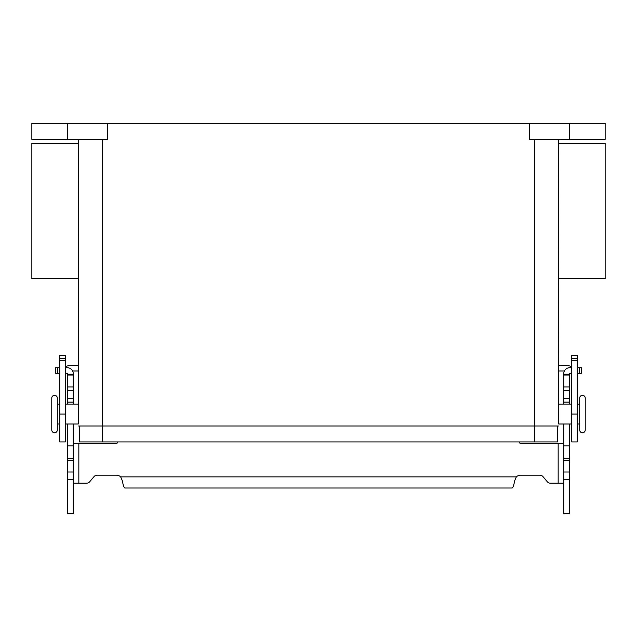 <?xml version="1.0" encoding="UTF-8"?>
<svg xmlns="http://www.w3.org/2000/svg" width="637" height="637" viewBox="0 0 637 637"><rect width="100%" height="100%" fill="white"/><g stroke="black" fill="none" stroke-linecap="round" stroke-linejoin="round"><path stroke-width="0.96" d="M569.319 424.003L569.319 513.581L563.745 513.581L563.745 424.003M67.681 424.003L67.681 513.581L73.255 513.581L73.255 424.003M550.344 483.164A3.981 3.981 0 0 1 547.294 481.747A3.981 3.981 0 0 0 550.344 483.164L562.885 483.164L563.745 484.9M67.681 404.097L67.681 373.688A0.398 0.398 0 0 0 67.283 373.29L65.293 373.29M65.293 367.716L67.283 367.716A5.972 5.972 0 0 1 73.255 373.688L73.255 404.097M73.255 484.9L74.115 483.164L86.656 483.164A3.981 3.981 0 0 0 89.706 481.747L94.005 476.627A3.981 3.981 0 0 1 97.055 475.202L116.515 475.202A5.972 5.972 0 0 1 120.648 476.866L122.288 480.632C123.164 485.29 124.04 487.751 124.924 488.014L512.076 488.014C512.952 487.759 513.836 485.298 514.712 480.632L516.352 476.866A5.972 5.972 0 0 1 520.485 475.202L539.945 475.202A3.981 3.981 0 0 1 542.995 476.627L547.294 481.747M117.67 441.919L117.479 442.619A0.995 0.995 0 0 1 116.515 443.352L73.255 443.352M67.681 445.9L73.255 445.9M67.681 374.238L73.255 374.238L67.681 374.238M59.719 373.29L55.586 373.29L55.586 367.716L59.719 367.716M563.745 443.352L520.485 443.352A0.995 0.995 0 0 1 519.521 442.619L519.33 441.919M571.707 373.29L569.717 373.29A0.398 0.398 0 0 0 569.319 373.688L569.319 404.097M563.745 404.097L563.745 373.688A5.972 5.972 0 0 1 569.717 367.716L571.707 367.716M569.319 445.9L563.745 445.9M569.319 374.238L563.745 374.238M577.281 367.716L581.414 367.716L581.414 373.29L577.281 373.29M582.457 432.762A2.787 2.787 0 0 1 579.67 429.975L579.67 398.125A2.787 2.787 0 0 1 582.457 395.338A2.787 2.787 0 0 1 585.244 398.125L585.244 429.975A2.787 2.787 0 0 1 582.457 432.762M54.543 395.338A2.787 2.787 0 0 0 51.756 398.125L51.756 429.975A2.787 2.787 0 0 0 54.543 432.762A2.787 2.787 0 0 0 57.33 429.975L57.33 398.125A2.787 2.787 0 0 0 54.543 395.338M571.707 424.003L558.729 424.003L558.729 404.097L571.707 404.097M577.281 404.097L579.67 404.097M579.67 424.003L577.281 424.003M558.729 420.022L558.37 139.344L558.37 143.325L605.15 143.325L605.15 278.688L558.37 278.688L558.729 408.078M65.293 424.003L78.271 424.003L78.271 404.097L65.293 404.097M59.719 404.097L57.33 404.097M57.33 424.003L59.719 424.003M78.271 420.022L78.63 139.344L78.63 143.325L31.85 143.325L31.85 278.688L78.63 278.688L78.271 408.078M585.244 429.975L585.244 398.125M557.574 425.994L557.574 441.919L79.426 441.919L79.426 425.994M78.63 425.994L558.37 425.994M67.681 139.344L67.681 123.419L31.85 123.419L31.85 139.344L107.494 139.344L107.494 123.419L529.506 123.419L529.506 139.344L605.15 139.344L605.15 123.419L569.319 123.419L569.319 139.344M67.681 123.419L107.494 123.419M529.506 123.419L569.319 123.419M558.37 365.415L566.134 365.415A11.148 11.148 0 0 1 571.707 366.904M571.707 376.563A5.574 5.574 0 0 0 570.648 373.29M577.281 358.416L577.281 441.919L571.707 441.919L571.707 355.39L577.281 355.39L577.281 358.416L571.707 358.416M564.39 370.989L558.37 370.989M65.293 366.904A11.148 11.148 0 0 1 70.866 365.415L78.63 365.415M72.61 370.989L78.63 370.989M66.352 373.29A5.574 5.574 0 0 0 65.293 376.563M65.293 358.416L65.293 355.39L59.719 355.39L59.719 358.416L65.293 358.416L65.293 441.919L59.719 441.919L59.719 358.416M78.829 443.352L78.829 483.164M67.681 472.009L73.255 472.009M67.681 460.527L73.255 460.527M67.681 458.704L73.255 458.704M67.681 402.106L73.255 402.106M67.681 398.26L73.255 398.26M67.681 390.776L73.255 390.776M67.681 386.93L73.255 386.93M67.681 375.034L73.255 375.034M57.577 373.29L57.577 367.716M120.648 476.866L516.352 476.866M558.171 483.164L558.171 443.352M569.319 472.009L563.745 472.009M569.319 460.527L563.745 460.527M569.319 458.704L563.745 458.704M569.319 402.106L563.745 402.106M569.319 398.26L563.745 398.26M569.319 390.776L563.745 390.776M569.319 386.93L563.745 386.93M569.319 375.034L563.745 375.034M579.423 373.29L579.423 367.716M534.483 441.919L534.483 139.344M102.517 441.919L102.517 139.344M577.281 360.303L571.707 360.303M577.281 414.05L571.707 414.05M59.719 360.303L65.293 360.303M59.719 414.05L65.293 414.05M67.681 479.343L73.255 479.343M569.319 479.343L563.745 479.343"/></g></svg>
